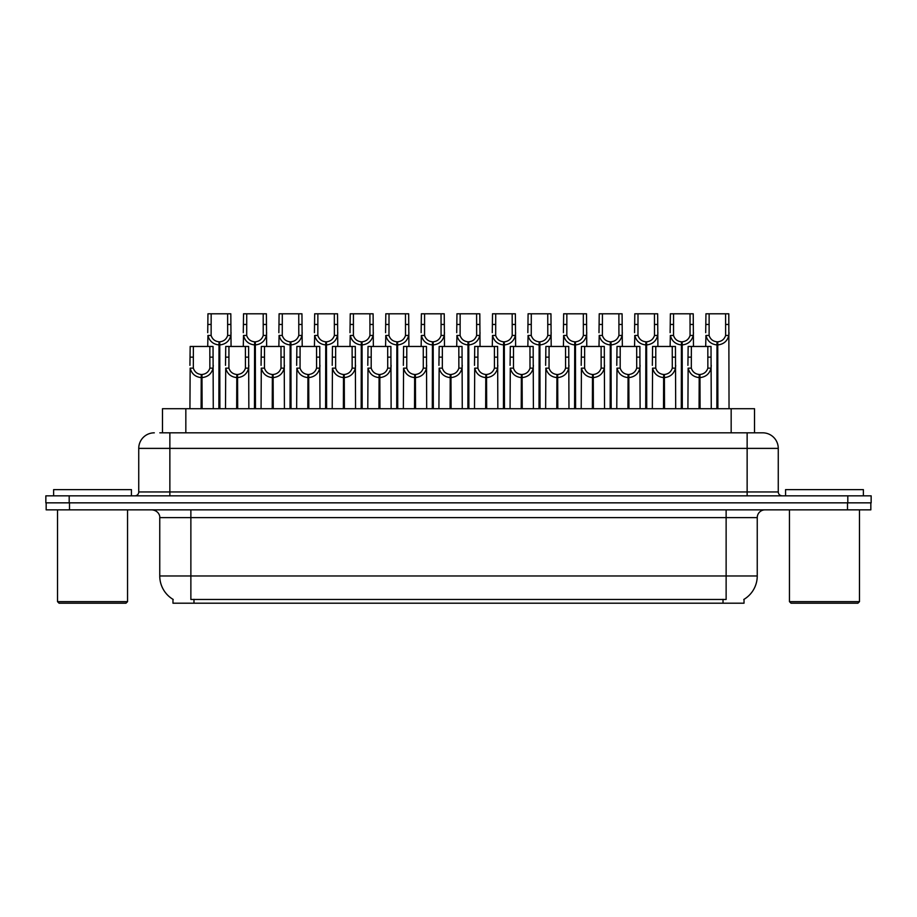 <?xml version="1.0" encoding="UTF-8"?>
<svg xmlns="http://www.w3.org/2000/svg" width="917" height="917" viewBox="0 0 917 917"><rect width="100%" height="100%" fill="white"/><g stroke="black" fill="none" stroke-linecap="round" stroke-linejoin="round"><path stroke-width="1.38" d="M159.833 432.824L169.863 432.824L159.833 432.824L162.481 432.824L162.481 408.707L754.519 408.707L754.519 432.824M744.031 599.328L744.031 603.203L172.969 603.203L172.969 599.328M173.21 599.466A27.235 27.235 0 0 1 159.753 575.979L190.874 575.979L190.874 599.466L726.126 599.466L726.126 575.979L757.247 575.979L757.247 517.624A7.783 7.783 0 0 1 765.03 509.852M159.753 575.979L159.753 517.624C160.143 516.363 158.813 510.563 151.97 509.852M743.79 599.466A27.235 27.235 0 0 0 757.247 575.979M69.497 509.852L870.841 509.852L870.841 502.848L46.159 502.848L46.159 509.852L69.497 509.852L69.497 502.848M870.841 509.852L870.841 502.848M154.308 432.824A15.555 15.555 0 0 0 138.742 448.39L138.742 491.959A3.886 3.886 0 0 1 134.856 495.845M762.692 432.824A15.555 15.555 0 0 1 778.258 448.39L169.863 448.39L169.863 432.824L762.463 432.824M778.258 448.39L778.258 491.959C778.464 494.297 779.759 495.593 782.144 495.845M69.188 495.845L45.85 495.845L45.85 502.848L69.188 502.848L69.188 495.845L847.812 495.845L847.812 502.848L871.15 502.848L871.15 495.845L847.812 495.845M699.075 408.707L699.212 374.48C695.224 374.067 692.587 371.947 691.315 368.141L691.361 346.466L711.019 346.466L711.26 408.707M699.075 377.586C693.275 376.933 689.63 373.781 688.128 368.141L687.91 408.707M687.91 365.356L688.151 346.466L691.361 346.466M699.958 408.707L699.958 374.48C703.958 374.067 706.583 371.947 707.855 368.141L707.821 346.466M699.958 374.48L700.095 408.707M699.212 374.48L699.212 408.707M711.26 365.356L711.042 368.141C709.54 373.781 705.895 376.933 700.095 377.586M716.865 408.707L717.002 341.8C713.002 341.388 710.377 339.279 709.105 335.462L709.139 313.797L728.797 313.797L729.038 408.707M716.865 344.907C711.065 344.253 707.408 341.101 705.918 335.462L705.7 346.466M705.7 332.676L705.941 313.797L709.139 313.797M717.747 408.707L717.747 341.8C721.736 341.388 724.373 339.279 725.634 335.462L725.599 313.797M717.747 341.8L717.885 408.707M717.002 341.8L717.002 408.707M729.038 332.676L728.832 335.462C727.33 341.101 723.685 344.253 717.885 344.907M125.984 603.203L59.078 603.203L57.519 601.655L127.543 601.655L125.984 603.203M57.519 509.852L57.519 601.655M127.543 509.852L127.543 601.655M131.429 495.845L131.429 489.621L53.633 489.621L53.633 495.845M857.922 603.203L791.016 603.203L789.457 601.655L859.481 601.655L857.922 603.203M789.457 509.852L789.457 601.655M859.481 509.852L859.481 601.655M863.367 495.845L863.367 489.621L785.571 489.621L785.571 495.845M663.507 408.707L663.644 374.48C659.644 374.067 657.019 371.947 655.747 368.141L655.781 346.466L675.451 346.466L675.691 408.707M663.507 377.586C657.707 376.933 654.062 373.781 652.56 368.141L652.342 408.707M652.342 365.356L652.583 346.466L655.781 346.466M664.389 408.707L664.389 374.48C668.378 374.067 671.015 371.947 672.287 368.141L672.241 346.466M664.389 374.48L664.527 408.707M663.644 374.48L663.644 408.707M675.691 365.356L675.474 368.141C673.972 373.781 670.327 376.933 664.527 377.586M627.939 408.707L628.076 374.48C624.076 374.067 621.451 371.947 620.179 368.141L620.213 346.466L639.883 346.466L640.112 408.707M627.939 377.586C622.139 376.933 618.482 373.781 616.992 368.141L616.774 408.707M616.774 365.356L617.015 346.466L620.213 346.466M628.821 408.707L628.821 374.48C632.81 374.067 635.447 371.947 636.707 368.141L636.673 346.466M628.821 374.48L628.959 408.707M628.076 374.48L628.076 408.707M640.112 365.356L639.906 368.141C638.404 373.781 634.759 376.933 628.959 377.586M592.371 408.707L592.508 374.48C588.508 374.067 585.883 371.947 584.61 368.141L584.645 346.466L604.303 346.466L604.544 408.707M592.371 377.586C586.571 376.933 582.914 373.781 581.412 368.141L581.206 408.707M581.206 365.356L581.447 346.466L584.645 346.466M593.253 408.707L593.253 374.48C597.242 374.067 599.878 371.947 601.139 368.141L601.105 346.466M593.253 374.48L593.379 408.707M592.508 374.48L592.508 408.707M604.544 365.356L604.337 368.141C602.836 373.781 599.179 376.933 593.379 377.586M556.802 408.707L556.928 374.48C552.94 374.067 550.303 371.947 549.042 368.141L549.077 346.466L568.735 346.466L568.976 408.707M556.802 377.586C551.002 376.933 547.346 373.781 545.844 368.141L545.638 408.707M545.638 365.356L545.879 346.466L549.077 346.466M557.674 408.707L557.674 374.48C561.674 374.067 564.299 371.947 565.571 368.141L565.537 346.466M557.674 374.48L557.811 408.707M556.928 374.48L556.928 408.707M568.976 365.356L568.769 368.141C567.268 373.781 563.611 376.933 557.811 377.586M681.297 408.707L681.423 341.8C677.434 341.388 674.797 339.279 673.537 335.462L673.571 313.797L693.229 313.797L693.47 346.466M681.297 344.907C675.497 344.253 671.84 341.101 670.338 335.462L670.132 346.466M670.132 332.676L670.373 313.797L673.571 313.797M682.179 408.707L682.179 341.8C686.168 341.388 688.805 339.279 690.065 335.462L690.031 313.797M682.179 341.8L682.305 408.707M681.423 341.8L681.423 408.707M693.47 332.676L693.263 335.462C691.762 341.101 688.105 344.253 682.305 344.907M645.717 408.707L645.855 341.8C641.866 341.388 639.229 339.279 637.968 335.462L638.003 313.797L657.661 313.797L657.902 346.466M645.717 344.907C639.917 344.253 636.272 341.101 634.77 335.462L634.564 346.466M634.564 332.676L634.793 313.797L638.003 313.797M646.6 408.707L646.6 341.8C650.6 341.388 653.225 339.279 654.497 335.462L654.463 313.797M646.6 341.8L646.737 408.707M645.855 341.8L645.855 408.707M657.902 332.676L657.684 335.462C656.194 341.101 652.537 344.253 646.737 344.907M610.149 408.707L610.286 341.8C606.297 341.388 603.661 339.279 602.389 335.462L602.435 313.797L622.093 313.797L622.334 346.466M610.149 344.907C604.349 344.253 600.704 341.101 599.202 335.462L598.996 346.466M598.996 332.676L599.225 313.797L602.435 313.797M611.031 408.707L611.031 341.8C615.032 341.388 617.657 339.279 618.929 335.462L618.895 313.797M611.031 341.8L611.169 408.707M610.286 341.8L610.286 408.707M622.334 332.676L622.116 335.462C620.614 341.101 616.969 344.253 611.169 344.907M574.581 408.707L574.718 341.8C570.718 341.388 568.093 339.279 566.821 335.462L566.855 313.797L586.525 313.797L586.765 346.466M574.581 344.907C568.781 344.253 565.136 341.101 563.634 335.462L563.416 346.466M563.416 332.676L563.657 313.797L566.855 313.797M575.463 408.707L575.463 341.8C579.464 341.388 582.089 339.279 583.361 335.462L583.327 313.797M575.463 341.8L575.601 408.707M574.718 341.8L574.718 408.707M586.765 332.676L586.548 335.462C585.046 341.101 581.401 344.253 575.601 344.907M521.223 408.707L521.36 374.48C517.371 374.067 514.735 371.947 513.474 368.141L513.509 346.466L533.167 346.466L533.407 408.707M521.223 377.586C515.423 376.933 511.778 373.781 510.276 368.141L510.07 408.707M510.07 365.356L510.299 346.466L513.509 346.466M522.105 408.707L522.105 374.48C526.106 374.067 528.731 371.947 530.003 368.141L529.969 346.466M522.105 374.48L522.243 408.707M521.36 374.48L521.36 408.707M533.407 365.356L533.19 368.141C531.7 373.781 528.043 376.933 522.243 377.586M485.655 408.707L485.792 374.48C481.803 374.067 479.167 371.947 477.895 368.141L477.94 346.466L497.599 346.466L497.839 408.707M485.655 377.586C479.855 376.933 476.21 373.781 474.708 368.141L474.49 408.707M474.49 365.356L474.731 346.466L477.94 346.466M486.537 408.707L486.537 374.48C490.538 374.067 493.163 371.947 494.435 368.141L494.401 346.466M486.537 374.48L486.675 408.707M485.792 374.48L485.792 408.707M497.839 365.356L497.622 368.141C496.12 373.781 492.475 376.933 486.675 377.586M450.087 408.707L450.224 374.48C446.224 374.067 443.599 371.947 442.326 368.141L442.361 346.466L462.03 346.466L462.271 408.707M450.087 377.586C444.287 376.933 440.641 373.781 439.14 368.141L438.922 408.707M438.922 365.356L439.163 346.466L442.361 346.466M450.969 408.707L450.969 374.48C454.958 374.067 457.594 371.947 458.867 368.141L458.821 346.466M450.969 374.48L451.107 408.707M450.224 374.48L450.224 408.707M462.271 365.356L462.053 368.141C460.552 373.781 456.907 376.933 451.107 377.586M414.518 408.707L414.656 374.48C410.656 374.067 408.031 371.947 406.758 368.141L406.793 346.466L426.462 346.466L426.692 408.707M414.518 377.586C408.718 376.933 405.062 373.781 403.572 368.141L403.354 408.707M403.354 365.356L403.595 346.466L406.793 346.466M415.401 408.707L415.401 374.48C419.39 374.067 422.026 371.947 423.287 368.141L423.253 346.466M415.401 374.48L415.539 408.707M414.656 374.48L414.656 408.707M426.692 365.356L426.485 368.141C424.984 373.781 421.339 376.933 415.539 377.586M539.013 408.707L539.15 341.8C535.15 341.388 532.525 339.279 531.252 335.462L531.287 313.797L550.957 313.797L551.186 346.466M539.013 344.907C533.213 344.253 529.567 341.101 528.066 335.462L527.848 346.466M527.848 332.676L528.089 313.797L531.287 313.797M539.895 408.707L539.895 341.8C543.884 341.388 546.521 339.279 547.793 335.462L547.747 313.797M539.895 341.8L540.033 408.707M539.15 341.8L539.15 408.707M551.186 332.676L550.979 335.462C549.478 341.101 545.833 344.253 540.033 344.907M503.444 408.707L503.582 341.8C499.582 341.388 496.957 339.279 495.684 335.462L495.719 313.797L515.377 313.797L515.618 346.466M503.444 344.907C497.644 344.253 493.988 341.101 492.498 335.462L492.28 346.466M492.28 332.676L492.521 313.797L495.719 313.797M504.327 408.707L504.327 341.8C508.316 341.388 510.952 339.279 512.213 335.462L512.179 313.797M504.327 341.8L504.465 408.707M503.582 341.8L503.582 408.707M515.618 332.676L515.411 335.462C513.91 341.101 510.265 344.253 504.465 344.907M467.876 408.707L468.002 341.8C464.013 341.388 461.377 339.279 460.116 335.462L460.151 313.797L479.809 313.797L480.05 346.466M467.876 344.907C462.076 344.253 458.42 341.101 456.918 335.462L456.712 346.466M456.712 332.676L456.953 313.797L460.151 313.797M468.759 408.707L468.759 341.8C472.748 341.388 475.384 339.279 476.645 335.462L476.611 313.797M468.759 341.8L468.885 408.707M468.002 341.8L468.002 408.707M480.05 332.676L479.843 335.462C478.342 341.101 474.685 344.253 468.885 344.907M432.297 408.707L432.434 341.8C428.445 341.388 425.809 339.279 424.548 335.462L424.582 313.797L444.241 313.797L444.481 346.466M432.297 344.907C426.497 344.253 422.852 341.101 421.35 335.462L421.144 346.466M421.144 332.676L421.373 313.797L424.582 313.797M433.179 408.707L433.179 341.8C437.18 341.388 439.805 339.279 441.077 335.462L441.043 313.797M433.179 341.8L433.317 408.707M432.434 341.8L432.434 408.707M444.481 332.676L444.264 335.462C442.773 341.101 439.117 344.253 433.317 344.907M378.95 408.707L379.088 374.48C375.087 374.067 372.451 371.947 371.19 368.141L371.225 346.466L390.883 346.466L391.123 408.707M378.95 377.586C373.15 376.933 369.494 373.781 367.992 368.141L367.786 408.707M367.786 365.356L368.026 346.466L371.225 346.466M379.833 408.707L379.833 374.48C383.822 374.067 386.458 371.947 387.719 368.141L387.685 346.466M379.833 374.48L379.959 408.707M379.088 374.48L379.088 408.707M391.123 365.356L390.917 368.141C389.416 373.781 385.759 376.933 379.959 377.586M343.371 408.707L343.508 374.48C339.519 374.067 336.883 371.947 335.622 368.141L335.656 346.466L355.315 346.466L355.555 408.707M343.371 377.586C337.582 376.933 333.926 373.781 332.424 368.141L332.218 408.707M332.218 365.356L332.458 346.466L335.656 346.466M344.253 408.707L344.253 374.48C348.254 374.067 350.879 371.947 352.151 368.141L352.117 346.466M344.253 374.48L344.391 408.707M343.508 374.48L343.508 408.707M355.555 365.356L355.349 368.141C353.847 373.781 350.191 376.933 344.391 377.586M307.803 408.707L307.94 374.48C303.951 374.067 301.315 371.947 300.054 368.141L300.088 346.466L319.746 346.466L319.987 408.707M307.803 377.586C302.002 376.933 298.357 373.781 296.856 368.141L296.649 408.707M296.649 365.356L296.879 346.466L300.088 346.466M308.685 408.707L308.685 374.48C312.686 374.067 315.31 371.947 316.583 368.141L316.548 346.466M308.685 374.48L308.823 408.707M307.94 374.48L307.94 408.707M319.987 365.356L319.769 368.141C318.279 373.781 314.623 376.933 308.823 377.586M272.234 408.707L272.372 374.48C268.383 374.067 265.747 371.947 264.474 368.141L264.52 346.466L284.178 346.466L284.419 408.707M272.234 377.586C266.434 376.933 262.789 373.781 261.288 368.141L261.07 408.707M261.07 365.356L261.311 346.466L264.52 346.466M273.117 408.707L273.117 374.48C277.117 374.067 279.742 371.947 281.015 368.141L280.98 346.466M273.117 374.48L273.255 408.707M272.372 374.48L272.372 408.707M284.419 365.356L284.201 368.141C282.7 373.781 279.055 376.933 273.255 377.586M236.666 408.707L236.804 374.48C232.803 374.067 230.178 371.947 228.906 368.141L228.941 346.466L248.61 346.466L248.851 408.707M236.666 377.586C230.866 376.933 227.221 373.781 225.72 368.141L225.502 408.707M225.502 365.356L225.742 346.466L228.941 346.466M237.549 408.707L237.549 374.48C241.538 374.067 244.174 371.947 245.447 368.141L245.401 346.466M237.549 374.48L237.686 408.707M236.804 374.48L236.804 408.707M248.851 365.356L248.633 368.141C247.131 373.781 243.486 376.933 237.686 377.586M201.098 408.707L201.236 374.48C197.235 374.067 194.61 371.947 193.338 368.141L193.372 346.466L213.042 346.466L213.271 408.707M201.098 377.586C195.298 376.933 191.642 373.781 190.151 368.141L189.934 408.707M189.934 365.356L190.174 346.466L193.372 346.466M201.981 408.707L201.981 374.48C205.97 374.067 208.606 371.947 209.867 368.141L209.833 346.466M201.981 374.48L202.118 408.707M201.236 374.48L201.236 408.707M213.271 365.356L213.065 368.141C211.563 373.781 207.918 376.933 202.118 377.586M396.729 408.707L396.866 341.8C392.877 341.388 390.241 339.279 388.968 335.462L389.014 313.797L408.673 313.797L408.913 346.466M396.729 344.907C390.929 344.253 387.283 341.101 385.782 335.462L385.576 346.466M385.576 332.676L385.805 313.797L389.014 313.797M397.611 408.707L397.611 341.8C401.612 341.388 404.237 339.279 405.509 335.462L405.474 313.797M397.611 341.8L397.749 408.707M396.866 341.8L396.866 408.707M408.913 332.676L408.695 335.462C407.194 341.101 403.549 344.253 397.749 344.907M361.16 408.707L361.298 341.8C357.298 341.388 354.673 339.279 353.4 335.462L353.435 313.797L373.104 313.797L373.345 346.466M361.16 344.907C355.36 344.253 351.715 341.101 350.214 335.462L349.996 346.466M349.996 332.676L350.237 313.797L353.435 313.797M362.043 408.707L362.043 341.8C366.043 341.388 368.668 339.279 369.941 335.462L369.906 313.797M362.043 341.8L362.181 408.707M361.298 341.8L361.298 408.707M373.345 332.676L373.127 335.462C371.626 341.101 367.981 344.253 362.181 344.907M325.592 408.707L325.73 341.8C321.729 341.388 319.105 339.279 317.832 335.462L317.867 313.797L337.536 313.797L337.765 346.466M325.592 344.907C319.792 344.253 316.147 341.101 314.646 335.462L314.428 346.466M314.428 332.676L314.669 313.797L317.867 313.797M326.475 408.707L326.475 341.8C330.464 341.388 333.1 339.279 334.373 335.462L334.327 313.797M326.475 341.8L326.612 408.707M325.73 341.8L325.73 408.707M337.765 332.676L337.559 335.462C336.058 341.101 332.413 344.253 326.612 344.907M290.024 408.707L290.162 341.8C286.161 341.388 283.536 339.279 282.264 335.462L282.298 313.797L301.957 313.797L302.197 346.466M290.024 344.907C284.224 344.253 280.568 341.101 279.077 335.462L278.86 346.466M278.86 332.676L279.1 313.797L282.298 313.797M290.907 408.707L290.907 341.8C294.896 341.388 297.532 339.279 298.793 335.462L298.759 313.797M290.907 341.8L291.044 408.707M290.162 341.8L290.162 408.707M302.197 332.676L301.991 335.462C300.489 341.101 296.844 344.253 291.044 344.907M254.456 408.707L254.582 341.8C250.593 341.388 247.957 339.279 246.696 335.462L246.73 313.797L266.389 313.797L266.629 346.466M254.456 344.907C248.656 344.253 244.999 341.101 243.498 335.462L243.292 346.466M243.292 332.676L243.532 313.797L246.73 313.797M255.339 408.707L255.339 341.8C259.328 341.388 261.964 339.279 263.225 335.462L263.19 313.797M255.339 341.8L255.465 408.707M254.582 341.8L254.582 408.707M266.629 332.676L266.423 335.462C264.921 341.101 261.265 344.253 255.465 344.907M218.876 408.707L219.014 341.8C215.025 341.388 212.389 339.279 211.128 335.462L211.162 313.797L230.82 313.797L231.061 346.466M218.876 344.907C213.076 344.253 209.431 341.101 207.93 335.462L207.723 346.466M207.723 332.676L207.953 313.797L211.162 313.797M219.759 408.707L219.759 341.8C223.759 341.388 226.384 339.279 227.657 335.462L227.622 313.797M219.759 341.8L219.897 408.707M219.014 341.8L219.014 408.707M231.061 332.676L230.843 335.462C229.353 341.101 225.697 344.253 219.897 344.907M723.02 603.203L723.02 599.328M193.98 603.203L193.98 599.328M185.83 432.824L185.83 408.707M731.17 432.824L731.17 408.707M726.126 509.852L726.126 517.624L159.753 517.624M757.247 517.624L726.126 517.624L726.126 575.979L190.874 575.979L190.874 509.852M847.503 509.852L847.503 502.848M169.863 495.845L169.863 448.39L138.742 448.39M138.742 491.959L778.258 491.959M747.137 432.824L747.137 495.845M691.361 357.137L688.151 357.137M691.315 368.141L688.128 368.141M711.042 368.141L707.855 368.141M711.019 357.137L707.821 357.137M709.139 324.458L705.941 324.458M709.105 335.462L705.918 335.462M728.832 335.462L725.634 335.462M728.797 324.458L725.599 324.458M655.781 357.137L652.583 357.137M655.747 368.141L652.56 368.141M675.474 368.141L672.287 368.141M675.451 357.137L672.241 357.137M620.213 357.137L617.015 357.137M620.179 368.141L616.992 368.141M639.906 368.141L636.707 368.141M639.883 357.137L636.673 357.137M584.645 357.137L581.447 357.137M584.61 368.141L581.412 368.141M604.337 368.141L601.139 368.141M604.303 357.137L601.105 357.137M549.077 357.137L545.879 357.137M549.042 368.141L545.844 368.141M568.769 368.141L565.571 368.141M568.735 357.137L565.537 357.137M673.571 324.458L670.373 324.458M673.537 335.462L670.338 335.462M693.263 335.462L690.065 335.462M693.229 324.458L690.031 324.458M638.003 324.458L634.793 324.458M637.968 335.462L634.77 335.462M657.684 335.462L654.497 335.462M657.661 324.458L654.463 324.458M602.435 324.458L599.225 324.458M602.389 335.462L599.202 335.462M622.116 335.462L618.929 335.462M622.093 324.458L618.895 324.458M566.855 324.458L563.657 324.458M566.821 335.462L563.634 335.462M586.548 335.462L583.361 335.462M586.525 324.458L583.327 324.458M513.509 357.137L510.299 357.137M513.474 368.141L510.276 368.141M533.19 368.141L530.003 368.141M533.167 357.137L529.969 357.137M477.94 357.137L474.731 357.137M477.895 368.141L474.708 368.141M497.622 368.141L494.435 368.141M497.599 357.137L494.401 357.137M442.361 357.137L439.163 357.137M442.326 368.141L439.14 368.141M462.053 368.141L458.867 368.141M462.03 357.137L458.821 357.137M406.793 357.137L403.595 357.137M406.758 368.141L403.572 368.141M426.485 368.141L423.287 368.141M426.462 357.137L423.253 357.137M531.287 324.458L528.089 324.458M531.252 335.462L528.066 335.462M550.979 335.462L547.793 335.462M550.957 324.458L547.747 324.458M495.719 324.458L492.521 324.458M495.684 335.462L492.498 335.462M515.411 335.462L512.213 335.462M515.377 324.458L512.179 324.458M460.151 324.458L456.953 324.458M460.116 335.462L456.918 335.462M479.843 335.462L476.645 335.462M479.809 324.458L476.611 324.458M424.582 324.458L421.373 324.458M424.548 335.462L421.35 335.462M444.264 335.462L441.077 335.462M444.241 324.458L441.043 324.458M371.225 357.137L368.026 357.137M371.19 368.141L367.992 368.141M390.917 368.141L387.719 368.141M390.883 357.137L387.685 357.137M335.656 357.137L332.458 357.137M335.622 368.141L332.424 368.141M355.349 368.141L352.151 368.141M355.315 357.137L352.117 357.137M300.088 357.137L296.879 357.137M300.054 368.141L296.856 368.141M319.769 368.141L316.583 368.141M319.746 357.137L316.548 357.137M264.52 357.137L261.311 357.137M264.474 368.141L261.288 368.141M284.201 368.141L281.015 368.141M284.178 357.137L280.98 357.137M228.941 357.137L225.742 357.137M228.906 368.141L225.72 368.141M248.633 368.141L245.447 368.141M248.61 357.137L245.401 357.137M193.372 357.137L190.174 357.137M193.338 368.141L190.151 368.141M213.065 368.141L209.867 368.141M213.042 357.137L209.833 357.137M389.014 324.458L385.805 324.458M388.968 335.462L385.782 335.462M408.695 335.462L405.509 335.462M408.673 324.458L405.474 324.458M353.435 324.458L350.237 324.458M353.4 335.462L350.214 335.462M373.127 335.462L369.941 335.462M373.104 324.458L369.906 324.458M317.867 324.458L314.669 324.458M317.832 335.462L314.646 335.462M337.559 335.462L334.373 335.462M337.536 324.458L334.327 324.458M282.298 324.458L279.1 324.458M282.264 335.462L279.077 335.462M301.991 335.462L298.793 335.462M301.957 324.458L298.759 324.458M246.73 324.458L243.532 324.458M246.696 335.462L243.498 335.462M266.423 335.462L263.225 335.462M266.389 324.458L263.19 324.458M211.162 324.458L207.953 324.458M211.128 335.462L207.93 335.462M230.843 335.462L227.657 335.462M230.82 324.458L227.622 324.458"/></g></svg>
